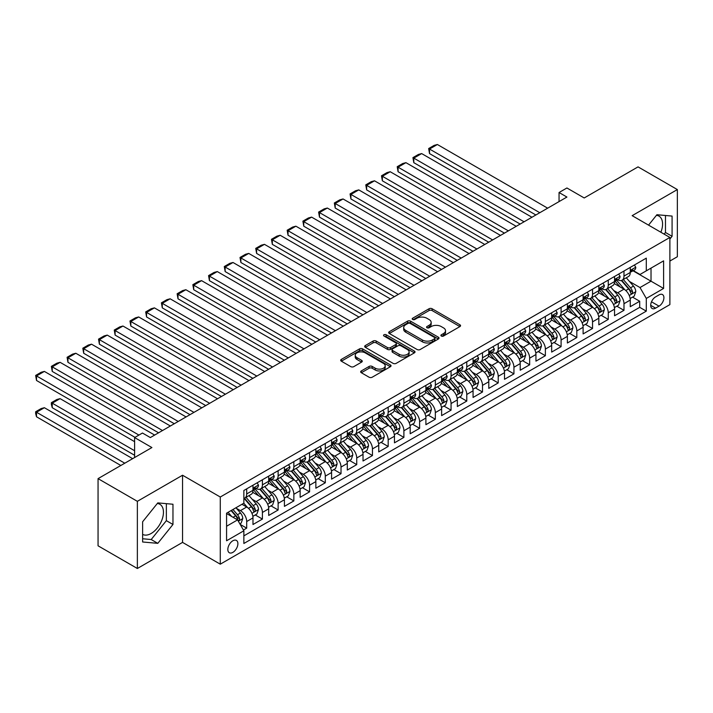 <?xml version="1.0" encoding="UTF-8"?>
<svg xmlns="http://www.w3.org/2000/svg" width="713" height="713" viewBox="0 0 713 713"><rect width="100%" height="100%" fill="white"/><g stroke="black" fill="none" stroke-linecap="round" stroke-linejoin="round"><path stroke-width="1.07" d="M441.356 336.037A1.524 0.882 0 0 0 443.513 336.037L459.912 326.572A2.184 1.257 0 0 0 460.553 325.681A2.184 1.257 0 0 0 459.912 324.789L432.131 308.756A2.184 1.257 0 0 0 429.048 308.756L412.658 318.221A1.524 0.882 0 0 0 412.203 318.845A1.524 0.882 0 0 0 412.658 319.469A1.524 0.882 0 0 0 414.814 319.469L416.936 318.239A6.987 4.028 0 0 1 426.811 318.239L429.128 319.576A6.987 4.028 0 0 1 431.169 322.428A6.987 4.028 0 0 1 429.128 325.28L427.007 326.501A1.524 0.882 0 0 0 426.561 327.124A1.524 0.882 0 0 0 427.007 327.748A1.524 0.882 0 0 0 429.164 327.748L431.285 326.527A6.987 4.028 0 0 1 441.16 326.527L443.477 327.864A6.987 4.028 0 0 1 445.518 330.716A6.987 4.028 0 0 1 443.477 333.568L441.356 334.789A1.524 0.882 0 0 0 440.91 335.413A1.524 0.882 0 0 0 441.356 336.037L441.356 334.789M142.627 534.376A17.344 10.009 120 0 0 151.192 533.458A17.344 10.009 120 0 0 162.519 518.182A17.344 10.009 120 0 0 159.864 504.287A17.344 10.009 120 0 0 157.306 503.494M232.857 552.379A7.112 4.109 120 0 0 237.509 546.113A7.112 4.109 120 0 0 236.413 540.409A7.112 4.109 120 0 0 232.857 540.766A7.112 4.109 120 0 0 228.213 547.031A7.112 4.109 120 0 0 229.301 552.735A7.112 4.109 120 0 0 232.857 552.379M656.423 215.335A17.344 10.009 -60 0 1 658.981 216.119A17.344 10.009 -60 0 1 660.871 232.242M361.313 370.938A2.184 1.257 0 0 0 360.671 371.829A2.184 1.257 0 0 0 361.313 372.721L369.102 377.222A2.184 1.257 0 0 0 372.186 377.222L390.394 366.705A2.184 1.257 0 0 0 391.036 365.814A2.184 1.257 0 0 0 390.394 364.922L362.623 348.889A2.184 1.257 0 0 0 359.539 348.889L341.331 359.397A2.184 1.257 0 0 0 340.689 360.288A2.184 1.257 0 0 0 341.331 361.179L350.743 366.616A2.184 1.257 0 0 0 353.826 366.616L361.616 362.115A2.184 1.257 0 0 0 362.257 361.224A2.184 1.257 0 0 0 361.616 360.332L356.955 357.641A5.838 3.369 0 0 1 355.243 355.261A5.838 3.369 0 0 1 358.844 352.142A5.838 3.369 0 0 1 365.208 352.873L383.487 363.434A5.838 3.369 0 0 1 385.198 365.814A5.838 3.369 0 0 1 381.598 368.924A5.838 3.369 0 0 1 375.234 368.193L372.186 366.437A2.184 1.257 0 0 0 369.102 366.437L361.313 370.938L361.313 372.721M669.881 261.047L677.35 256.733L677.35 189.569L638.046 166.878L584.205 197.964L566.915 187.982L559.054 192.519L566.915 197.055L150.327 437.568L142.466 433.032L134.605 437.568L134.605 457.541M137.359 501.328L137.359 568.493L182.555 542.397L182.555 475.232L137.359 501.328L98.055 478.637L151.905 447.55L134.605 437.568M182.555 475.232L220.281 497.014L669.881 237.447L669.881 304.611L220.281 564.179L220.281 497.014M677.35 189.569L632.155 215.665L669.881 237.447M417.087 349.513A2.184 1.257 0 0 0 420.18 349.513L438.388 338.996A2.184 1.257 0 0 0 439.021 338.105A2.184 1.257 0 0 0 438.388 337.213L410.608 321.18A2.184 1.257 0 0 0 407.524 321.18L389.316 331.697A2.184 1.257 0 0 0 388.674 332.588A2.184 1.257 0 0 0 389.316 333.479L417.087 349.513M384.601 336.367A1.524 0.882 0 0 1 386.152 336.581L386.152 334.771L414.387 351.072A2.184 1.257 0 0 1 415.028 351.964A2.184 1.257 0 0 1 414.387 352.855L396.178 363.363A2.184 1.257 0 0 1 393.095 363.363L365.323 347.329L365.323 345.547A2.184 1.257 0 0 0 364.682 346.438A2.184 1.257 0 0 0 365.323 347.329M365.323 345.547L373.113 341.046A2.184 1.257 0 0 1 376.197 341.046L387.462 347.552A2.184 1.257 0 0 0 390.546 347.552L395.715 344.566A2.184 1.257 0 0 0 396.357 343.675A2.184 1.257 0 0 0 395.715 342.784L383.995 336.01A1.524 0.882 0 0 1 383.541 335.395A1.524 0.882 0 0 1 384.485 334.575A1.524 0.882 0 0 1 386.152 334.771M137.359 568.493L98.055 545.801L98.055 478.637M243.436 530.035L246.698 528.146L240.174 524.385M236.458 508.351L240.406 510.633A8.895 5.134 60 0 1 246.698 521.524L252.981 517.896L252.981 524.518L262.411 519.073L255.263 514.946M252.179 499.278L256.127 501.56A8.895 5.134 60 0 1 262.411 512.451L268.703 508.815L268.703 515.446L278.132 510L270.985 505.865M267.901 490.205L271.849 492.478A8.895 5.134 60 0 1 278.132 503.369L284.425 499.742L284.425 506.364L293.854 500.918L286.706 496.792M283.622 481.123L287.571 483.405A8.895 5.134 60 0 1 293.854 494.296L300.146 490.669L300.146 497.291L309.576 491.845L302.419 487.719M299.344 472.051L303.283 474.332A8.895 5.134 60 0 1 309.576 485.223L315.859 481.587L315.859 488.218L325.297 482.772L318.141 478.637M315.057 462.978L319.005 465.25A8.895 5.134 60 0 1 325.297 476.141L331.581 472.514L331.581 479.136L341.019 473.69L333.862 469.564M330.779 453.896L334.727 456.177A8.895 5.134 60 0 1 341.019 467.068L347.302 463.441L347.302 470.063L356.732 464.618L349.584 460.491M346.5 444.823L350.448 447.104A8.895 5.134 60 0 1 356.732 457.996L363.024 454.359L363.024 460.99L372.453 455.545L365.306 451.409M362.222 435.75L366.17 438.023A8.895 5.134 60 0 1 372.453 448.914L378.746 445.286L378.746 451.908L388.175 446.463L381.027 442.336M377.943 426.668L381.892 428.95A8.895 5.134 60 0 1 388.175 439.841L394.467 436.213L394.467 442.835L403.897 437.39L396.74 433.263M393.665 417.595L397.604 419.877A8.895 5.134 60 0 1 403.897 430.768L410.189 427.132L410.189 433.762L419.618 428.317L412.462 424.182M409.378 408.522L413.326 410.795A8.895 5.134 60 0 1 419.618 421.686L425.902 418.059L425.902 424.681L435.34 419.235L428.183 415.109M425.1 399.44L429.048 401.722A8.895 5.134 60 0 1 435.34 412.613L441.623 408.986L441.623 415.608L451.062 410.162L443.905 406.036M440.821 390.368L444.769 392.649A8.895 5.134 60 0 1 451.062 403.54L457.345 399.904L457.345 406.535L466.774 401.089L459.627 396.954M456.543 381.295L460.491 383.567A8.895 5.134 60 0 1 466.774 394.458L473.067 390.831L473.067 397.453L482.496 392.007L475.348 387.881M472.264 372.213L476.213 374.494A8.895 5.134 60 0 1 482.496 385.385L488.788 381.758L488.788 388.38L498.218 382.934L491.061 378.808M487.986 363.14L491.925 365.421A8.895 5.134 60 0 1 498.218 376.312L504.51 372.676L504.51 379.307L513.939 373.862L506.783 369.726M503.699 354.058L507.647 356.34A8.895 5.134 60 0 1 513.939 367.231L520.223 363.603L520.223 370.225L529.661 364.78L522.504 360.653M519.42 344.985L523.369 347.267A8.895 5.134 60 0 1 529.661 358.158L535.944 354.53L535.944 361.152L545.383 355.707L538.226 351.58M535.142 335.912L539.09 338.185A8.895 5.134 60 0 1 545.383 349.085L551.666 345.449L551.666 352.079L561.095 346.634L553.948 342.498M550.864 326.83L554.812 329.112A8.895 5.134 60 0 1 561.095 340.003L567.388 336.376L567.388 342.998L576.817 337.552L569.669 333.426M566.585 317.757L570.534 320.039A8.895 5.134 60 0 1 576.817 330.93L583.109 327.294L583.109 333.925L592.539 328.479L585.391 324.353M582.307 308.684L586.255 310.957A8.895 5.134 60 0 1 592.539 321.848L598.831 318.221L598.831 324.852L608.26 319.406L601.104 315.271M598.029 299.603L601.968 301.884A8.895 5.134 60 0 1 608.26 312.775L614.544 309.148L614.544 315.77L623.982 310.324L623.982 303.702A8.895 5.134 -120 0 0 617.69 292.811L613.741 290.53M616.825 306.198L623.982 310.324M252.981 517.896A8.895 5.134 -120 0 0 246.698 507.005L241.974 504.278M268.703 508.815A8.895 5.134 -120 0 0 262.411 497.924L252.696 492.318M284.425 499.742A8.895 5.134 -120 0 0 278.132 488.851L268.409 483.236M300.146 490.669A8.895 5.134 -120 0 0 293.854 479.778L284.13 474.163M315.859 481.587A8.895 5.134 -120 0 0 309.576 470.696L299.852 465.09M331.581 472.514A8.895 5.134 -120 0 0 325.297 461.623L315.574 456.008M347.302 463.441A8.895 5.134 -120 0 0 341.019 452.55L331.295 446.935M363.024 454.359A8.895 5.134 -120 0 0 356.732 443.468L347.017 437.862M378.746 445.286A8.895 5.134 -120 0 0 372.453 434.395L362.73 428.78M394.467 436.213A8.895 5.134 -120 0 0 388.175 425.322L378.451 419.707M410.189 427.132A8.895 5.134 -120 0 0 403.897 416.24L394.173 410.626M425.902 418.059A8.895 5.134 -120 0 0 419.618 407.168L409.895 401.553M441.623 408.986A8.895 5.134 -120 0 0 435.34 398.095L425.616 392.48M457.345 399.904A8.895 5.134 -120 0 0 451.062 389.013L441.338 383.398M473.067 390.831A8.895 5.134 -120 0 0 466.774 379.94L457.06 374.325M488.788 381.758A8.895 5.134 -120 0 0 482.496 370.867L472.772 365.252M504.51 372.676A8.895 5.134 -120 0 0 498.218 361.785L488.494 356.17M520.223 363.603A8.895 5.134 -120 0 0 513.939 352.712L504.216 347.097M535.944 354.53A8.895 5.134 -120 0 0 529.661 343.63L519.937 338.024M551.666 345.449A8.895 5.134 -120 0 0 545.383 334.557L535.659 328.943M567.388 336.376A8.895 5.134 -120 0 0 561.095 325.484L551.381 319.87M583.109 327.294A8.895 5.134 -120 0 0 576.817 316.403L567.093 310.797M598.831 318.221A8.895 5.134 -120 0 0 592.539 307.33L582.815 301.715M614.544 309.148A8.895 5.134 -120 0 0 608.26 298.257L598.537 292.642M659.035 294.897L655.577 296.893A6.889 3.975 120 0 0 651.076 302.963A6.889 3.975 120 0 0 652.128 308.488A6.889 3.975 120 0 0 655.577 308.15L659.035 306.153A6.889 3.975 120 0 0 663.536 300.075A6.889 3.975 120 0 0 662.484 294.558A6.889 3.975 120 0 0 659.035 294.897M226.574 526.247L237.581 519.893L243.864 530.784L243.864 543.484L646.299 311.144L646.299 298.435L640.016 287.544L629.463 281.457M243.864 530.784L226.574 540.766L226.574 513.173L243.864 503.191L243.864 490.482L646.299 258.142L646.299 270.842L663.598 260.86L663.598 288.453L646.299 298.435M256.047 488.441L256.127 488.485A8.895 5.134 60 0 0 260.575 488.931L266.858 485.295A8.895 5.134 -120 0 0 268.703 481.23L268.703 476.141M271.76 479.368L271.849 479.412A8.895 5.134 60 0 0 276.296 479.849L282.58 476.222A8.895 5.134 -120 0 0 284.425 472.149L284.425 467.068M287.482 470.286L287.571 470.339A8.895 5.134 60 0 0 292.009 470.776L298.301 467.149A8.895 5.134 -120 0 0 300.146 463.076L300.146 457.996M303.203 461.213L303.283 461.258A8.895 5.134 60 0 0 307.731 461.703L314.023 458.067A8.895 5.134 -120 0 0 315.859 454.003L315.859 448.914M318.925 452.14L319.005 452.185A8.895 5.134 60 0 0 323.452 452.621L329.745 448.994A8.895 5.134 -120 0 0 331.581 444.921L331.581 439.841M334.647 443.058L334.727 443.112A8.895 5.134 60 0 0 339.174 443.548L345.466 439.921A8.895 5.134 -120 0 0 347.302 435.848L347.302 430.768M350.368 433.985L350.448 434.03A8.895 5.134 60 0 0 354.896 434.475L361.179 430.839A8.895 5.134 -120 0 0 363.024 426.766L363.024 421.686M366.09 424.912L366.17 424.957A8.895 5.134 60 0 0 370.617 425.394L376.901 421.766A8.895 5.134 -120 0 0 378.746 417.693L378.746 412.613M381.803 415.831L381.892 415.875A8.895 5.134 60 0 0 386.33 416.321L392.622 412.693A8.895 5.134 -120 0 0 394.467 408.62L394.467 403.54M397.524 406.758L397.604 406.802A8.895 5.134 60 0 0 402.052 407.248L408.344 403.611A8.895 5.134 -120 0 0 410.189 399.538L410.189 394.458M413.246 397.676L413.326 397.729A8.895 5.134 60 0 0 417.773 398.166L424.066 394.539A8.895 5.134 -120 0 0 425.902 390.466L425.902 385.385M428.968 388.603L429.048 388.647A8.895 5.134 60 0 0 433.495 389.093L439.787 385.466A8.895 5.134 -120 0 0 441.623 381.393L441.623 376.304M444.689 379.53L444.769 379.574A8.895 5.134 60 0 0 449.217 380.02L455.5 376.384A8.895 5.134 -120 0 0 457.345 372.311L457.345 367.231M460.411 370.448L460.491 370.502A8.895 5.134 60 0 0 464.938 370.938L471.222 367.311A8.895 5.134 -120 0 0 473.067 363.238L473.067 358.158M476.124 361.375L476.213 361.42A8.895 5.134 60 0 0 480.66 361.865L486.943 358.238A8.895 5.134 -120 0 0 488.788 354.165L488.788 349.076M491.845 352.302L491.925 352.347A8.895 5.134 60 0 0 496.373 352.792L502.665 349.156A8.895 5.134 -120 0 0 504.51 345.083L504.51 340.003M507.567 343.22L507.647 343.274A8.895 5.134 60 0 0 512.094 343.711L518.387 340.083A8.895 5.134 -120 0 0 520.223 336.01L520.223 330.93M523.289 334.147L523.369 334.192A8.895 5.134 60 0 0 527.816 334.638L534.108 331.001A8.895 5.134 -120 0 0 535.944 326.937L535.944 321.848M539.01 325.075L539.09 325.119A8.895 5.134 60 0 0 543.538 325.556L549.821 321.928A8.895 5.134 -120 0 0 551.666 317.855L551.666 312.775M554.732 315.993L554.812 316.046A8.895 5.134 60 0 0 559.259 316.483L565.543 312.855A8.895 5.134 -120 0 0 567.388 308.782L567.388 303.702M570.445 306.92L570.534 306.964A8.895 5.134 60 0 0 574.981 307.41L581.264 303.774A8.895 5.134 -120 0 0 583.109 299.71L583.109 294.621M586.166 297.847L586.255 297.891A8.895 5.134 60 0 0 590.694 298.328L596.986 294.701A8.895 5.134 -120 0 0 598.831 290.628L598.831 285.548M601.888 288.765L601.968 288.818A8.895 5.134 60 0 0 606.415 289.255L612.708 285.628A8.895 5.134 -120 0 0 614.544 281.555L614.544 276.475M243.864 535.864L639.704 307.33L639.704 301.251L630.265 306.697L630.265 300.066A8.895 5.134 -120 0 0 623.982 289.175L614.258 283.569M617.61 279.692L617.69 279.737A8.895 5.134 -120 0 0 622.137 280.182A8.895 5.134 -120 0 0 623.982 276.109L623.982 271.029M622.137 280.182L628.429 276.546A8.895 5.134 -120 0 0 630.265 272.482L630.265 267.393M246.698 488.851L246.698 493.931A8.895 5.134 60 0 1 244.853 498.004A8.895 5.134 60 0 1 243.864 498.36M244.853 498.004L251.136 494.376A8.895 5.134 -120 0 0 252.981 490.303L252.981 485.223M262.411 479.778L262.411 484.858A8.895 5.134 60 0 1 260.575 488.931M278.132 470.696L278.132 475.785A8.895 5.134 60 0 1 276.296 479.849M293.854 461.623L293.854 466.703A8.895 5.134 60 0 1 292.009 470.776M309.576 452.55L309.576 457.63A8.895 5.134 60 0 1 307.731 461.703M325.297 443.468L325.297 448.557A8.895 5.134 60 0 1 323.452 452.621M341.019 434.395L341.019 439.475A8.895 5.134 60 0 1 339.174 443.548M356.732 425.322L356.732 430.402A8.895 5.134 60 0 1 354.896 434.475M372.453 416.24L372.453 421.321A8.895 5.134 60 0 1 370.617 425.394M388.175 407.168L388.175 412.248A8.895 5.134 60 0 1 386.33 416.321M403.897 398.095L403.897 403.175A8.895 5.134 60 0 1 402.052 407.248M419.618 389.013L419.618 394.093A8.895 5.134 60 0 1 417.773 398.166M435.34 379.94L435.34 385.02A8.895 5.134 60 0 1 433.495 389.093M451.062 370.858L451.062 375.947A8.895 5.134 60 0 1 449.217 380.02M466.774 361.785L466.774 366.865A8.895 5.134 60 0 1 464.938 370.938M482.496 352.712L482.496 357.792A8.895 5.134 60 0 1 480.66 361.865M498.218 343.63L498.218 348.719A8.895 5.134 60 0 1 496.373 352.792M513.939 334.557L513.939 339.638A8.895 5.134 60 0 1 512.094 343.711M529.661 325.484L529.661 330.565A8.895 5.134 60 0 1 527.816 334.638M545.383 316.403L545.383 321.492A8.895 5.134 60 0 1 543.538 325.556M561.095 307.33L561.095 312.41A8.895 5.134 60 0 1 559.259 316.483M576.817 298.257L576.817 303.337A8.895 5.134 60 0 1 574.981 307.41M592.539 289.175L592.539 294.264A8.895 5.134 60 0 1 590.694 298.328M608.26 280.102L608.26 285.182A8.895 5.134 60 0 1 606.415 289.255M608.26 312.775L608.26 319.406M592.539 321.848L592.539 328.479M576.817 330.93L576.817 337.552M561.095 340.003L561.095 346.634M545.383 349.085L545.383 355.707M529.661 358.158L529.661 364.78M513.939 367.231L513.939 373.862M498.218 376.312L498.218 382.934M482.496 385.385L482.496 392.007M466.774 394.458L466.774 401.089M451.062 403.54L451.062 410.162M435.34 412.613L435.34 419.235M419.618 421.686L419.618 428.317M403.897 430.768L403.897 437.39M388.175 439.841L388.175 446.463M372.453 448.914L372.453 455.545M356.732 457.996L356.732 464.618M341.019 467.068L341.019 473.69M325.297 476.141L325.297 482.772M309.576 485.223L309.576 491.845M293.854 494.296L293.854 500.918M278.132 503.369L278.132 510M262.411 512.451L262.411 519.073M246.698 521.524L246.698 528.146M237.581 519.893L226.574 513.538M640.016 287.544L651.022 281.189L651.022 268.124L663.598 260.86M633.019 270.797L663.598 288.453M633.331 270.619L640.016 274.478L646.299 270.842M182.555 542.397L220.281 564.179M559.054 192.519L559.054 201.592M632.547 297.125L639.704 301.251M639.704 307.33L646.299 311.144M669.881 239.042L672.083 236.306L672.083 216.075L656.914 214.72L648.554 225.13M142.627 541.987L157.796 543.342L172.965 524.465L172.965 504.243L157.796 502.888L142.627 521.756L142.627 541.987M664.159 234.14L665.479 232.491L665.479 215.486M665.479 232.491L672.083 236.306M142.627 538.761L151.192 539.527L166.361 520.659L166.361 503.654M166.361 520.659L172.965 524.465M151.192 539.527L157.796 543.342M441.962 336.251L443.477 335.377A6.987 4.028 0 0 0 445.518 332.525L445.518 330.716M431.169 322.428L431.169 324.246A6.987 4.028 0 0 1 429.128 327.098L427.613 327.971M459.885 326.59L432.131 310.565A2.184 1.257 0 0 0 429.048 310.565L413.264 319.682M438.352 339.014L410.608 322.998A2.184 1.257 0 0 0 407.524 322.998L389.343 333.488M434.529 338.728A1.524 0.882 0 0 0 434.975 338.105A1.524 0.882 0 0 0 434.529 337.481L410.144 323.408A1.524 0.882 0 0 0 407.988 323.408L405.75 324.7A6.987 4.028 0 0 0 403.701 327.552A6.987 4.028 0 0 0 405.75 330.404L422.417 340.021A6.987 4.028 0 0 0 432.292 340.021L434.529 338.728L434.529 340.547A1.524 0.882 0 0 0 434.975 339.923L434.975 338.105M403.701 327.552L403.701 329.37A6.987 4.028 0 0 0 405.75 332.213L405.75 330.404M434.529 340.547L432.292 341.839A6.987 4.028 0 0 1 422.417 341.839L405.75 332.213M365.35 347.347L373.113 342.864L373.113 341.046M396.357 343.675L396.357 345.493A2.184 1.257 0 0 1 395.715 346.384L390.546 349.37A2.184 1.257 0 0 1 387.462 349.37L376.197 342.864A2.184 1.257 0 0 0 373.113 342.864M386.152 336.581L414.36 352.873M399.155 354.299A5.838 3.369 0 0 0 405.51 355.029A5.838 3.369 0 0 0 409.119 351.919A5.838 3.369 0 0 0 407.408 349.53L400.964 345.814A2.184 1.257 0 0 0 397.881 345.814L392.711 348.8A2.184 1.257 0 0 0 392.07 349.691A2.184 1.257 0 0 0 392.711 350.582L399.155 354.299L399.155 356.117A5.838 3.369 0 0 0 405.51 356.848A5.838 3.369 0 0 0 409.119 353.728L409.119 351.919M392.07 349.691L392.07 351.5A2.184 1.257 0 0 0 392.711 352.391L392.711 350.582M399.155 356.117L392.711 352.391M385.198 365.814L385.198 367.632A5.838 3.369 0 0 1 381.598 370.742A5.838 3.369 0 0 1 375.234 370.011L372.186 368.256A2.184 1.257 0 0 0 369.102 368.256L361.339 372.739M355.243 355.261L355.243 357.07A5.838 3.369 0 0 0 356.955 359.459L356.955 357.641M361.589 362.133L356.955 359.459M390.368 366.723L362.623 350.707A2.184 1.257 0 0 0 359.539 350.707L341.358 361.197L341.331 359.397M630.132 298.515L634.196 296.171L635.773 291.626A5.891 3.405 -120 0 0 633.474 286.1L626.29 277.785M624.855 289.754L616.647 280.254M429.52 189.89L504.43 233.133L398.077 171.735L397.212 166.699L402.72 163.518L405.938 162.662L398.077 167.198L398.077 171.735M620.185 286.983L615.417 281.466A14.117 8.155 -120 0 0 614.98 280.975M621.335 280.503L628.599 288.908A5.891 3.405 60 0 1 630.702 292.972C631.584 294.157 632.217 293.792 632.591 291.884A5.891 3.405 -120 0 0 630.488 287.82L623.305 279.505M621.763 280.361L629.57 289.398A3.004 1.729 60 0 1 630.328 290.574L632.591 291.884M630.702 292.972L631.13 293.667M539.794 212.715L429.52 149.044L429.52 153.58L535.864 214.978M634.436 264.986L635.773 267.304A5.891 3.405 60 0 1 634.552 269.915L631.566 271.635A5.891 3.405 -120 0 0 632.591 270.28L632.467 269.755M547.655 208.178L437.381 144.507L429.52 149.044L428.656 148.545L434.155 145.372L437.381 144.507M630.461 271.911L630.488 271.911A5.891 3.405 -120 0 0 631.566 271.635M631.825 269.844L632.591 270.28C632.217 269.389 631.593 269.755 630.702 271.368A5.891 3.405 60 0 1 630.265 272.206M429.52 153.58L428.656 148.545M614.419 307.588L618.474 305.244L620.052 300.708A5.891 3.405 -120 0 0 617.752 295.173L610.569 286.858M609.134 298.827L600.925 289.326M413.798 198.963L488.708 242.206L382.364 180.808L381.5 175.772L386.999 172.599L390.216 171.735L382.364 176.271L382.364 180.808M604.464 296.064L599.695 290.548A14.117 8.155 -120 0 0 599.259 290.057M605.613 289.576L612.886 297.989A5.891 3.405 60 0 1 614.98 302.045C615.872 303.23 616.495 302.865 616.87 300.957A5.891 3.405 -120 0 0 614.766 296.902L607.583 288.578M606.041 289.442L613.848 298.48A3.004 1.729 60 0 1 614.606 299.647L616.87 300.957M614.98 302.045L615.408 302.74M598.697 316.661L602.761 314.317L604.33 309.781A5.891 3.405 -120 0 0 602.03 304.246L594.856 295.931M593.412 307.909L585.204 298.399M398.077 208.036L472.986 251.288L366.642 189.89L365.778 184.854L371.277 181.672L374.503 180.808L366.642 185.353L366.642 189.89M588.742 305.137L583.974 299.62A14.117 8.155 -120 0 0 583.537 299.13M589.901 298.649L597.164 307.062A5.891 3.405 60 0 1 599.259 311.118C600.15 312.303 600.774 311.946 601.148 310.03A5.891 3.405 -120 0 0 599.045 305.975L591.861 297.66M590.319 298.515L598.127 307.553A3.004 1.729 60 0 1 598.884 308.729L601.148 310.03M599.259 311.118L599.686 311.822M582.976 325.743L587.04 323.399L588.608 318.854A5.891 3.405 -120 0 0 586.318 313.328L579.134 305.012M577.69 316.982L569.482 307.481M382.364 217.117L457.265 260.361L350.921 198.963L350.056 193.927L355.555 190.745L358.782 189.89L350.921 194.426L350.921 198.963M573.02 314.21L568.261 308.702A14.117 8.155 -120 0 0 567.815 308.203M574.179 307.731L581.443 316.135A5.891 3.405 60 0 1 583.546 320.199C584.428 321.385 585.052 321.019 585.426 319.112A5.891 3.405 -120 0 0 583.323 315.048L576.149 306.733M574.607 307.588L582.414 316.625A3.004 1.729 60 0 1 583.163 317.802L585.426 319.112M583.546 320.199L583.974 320.895M567.254 334.816L571.318 332.472L572.887 327.935A5.891 3.405 -120 0 0 570.596 322.401L563.413 314.085M561.969 326.055L553.76 316.554M366.642 226.19L441.543 269.443L335.199 208.036L334.335 203L339.834 199.827L343.06 198.963L335.199 203.499L335.199 208.036M557.299 323.292L552.539 317.775A14.117 8.155 -120 0 0 552.103 317.285M558.457 316.804L565.721 325.217A5.891 3.405 60 0 1 567.824 329.272C568.707 330.458 569.339 330.092 569.705 328.185A5.891 3.405 -120 0 0 567.61 324.13L560.427 315.806M558.885 316.67L566.692 325.707A3.004 1.729 60 0 1 567.45 326.875L569.705 328.185M567.824 329.272L568.252 329.967M524.082 221.788L413.798 158.117L413.798 162.662L520.151 224.06M618.715 274.068L620.052 276.377A5.891 3.405 60 0 1 618.831 278.988L615.845 280.708A5.891 3.405 -120 0 0 616.87 279.353L616.745 278.836M531.934 217.251L421.659 153.58L413.798 158.117L412.934 157.618L418.442 154.445L421.659 153.58M614.749 280.984L614.766 280.984A5.891 3.405 -120 0 0 615.845 280.708M616.112 278.917L616.87 279.353C616.495 278.471 615.872 278.828 614.98 280.441A5.891 3.405 60 0 1 614.544 281.279M413.798 162.662L412.934 157.618M508.36 230.869L397.212 166.699M602.993 283.141L604.33 285.458A5.891 3.405 60 0 1 603.109 288.061L600.123 289.79A5.891 3.405 -120 0 0 601.148 288.435L601.023 287.909M516.221 226.324L405.938 162.662M599.027 290.066L599.045 290.066A5.891 3.405 -120 0 0 600.123 289.79M600.391 287.99L601.148 288.435C600.774 287.544 600.15 287.909 599.259 289.523A5.891 3.405 60 0 1 598.831 290.36M492.638 239.942L381.5 175.772M587.271 292.223L588.608 294.531A5.891 3.405 60 0 1 587.387 297.143L584.402 298.863A5.891 3.405 -120 0 0 585.426 297.508L585.302 296.982M500.499 235.406L390.216 171.735M583.305 299.139L583.323 299.139A5.891 3.405 -120 0 0 584.402 298.863M584.669 297.071L585.426 297.508C585.061 296.617 584.428 296.982 583.546 298.595A5.891 3.405 60 0 1 583.109 299.433M476.917 249.015L365.778 184.854M571.55 301.296L572.887 303.613A5.891 3.405 60 0 1 571.666 306.216L568.68 307.936A5.891 3.405 -120 0 0 569.705 306.581L569.58 306.064M484.778 244.479L374.503 180.808M567.584 308.212L567.61 308.212A5.891 3.405 -120 0 0 568.68 307.936M568.947 306.144L569.705 306.581C569.339 305.699 568.707 306.055 567.824 307.668A5.891 3.405 60 0 1 567.388 308.506M551.532 343.889L555.596 341.545L557.165 337.008A5.891 3.405 -120 0 0 554.874 331.474L547.691 323.158M546.256 335.137L538.048 325.627M350.921 235.263L425.821 278.516L319.477 217.117L318.613 212.082L324.112 208.9L327.338 208.036L319.477 212.581L319.477 217.117M541.577 332.365L536.818 326.848A14.117 8.155 -120 0 0 536.381 326.358M542.736 325.877L549.999 334.29A5.891 3.405 60 0 1 552.103 338.345C552.985 339.531 553.618 339.174 553.983 337.258A5.891 3.405 -120 0 0 551.889 333.203L544.705 324.887M543.163 325.743L550.971 334.78A3.004 1.729 60 0 1 551.728 335.957L553.983 337.258M552.103 338.345L552.53 339.049M461.195 258.097L350.056 193.927M555.828 310.369L557.165 312.686A5.891 3.405 60 0 1 555.953 315.289L552.958 317.018A5.891 3.405 -120 0 0 553.983 315.663L553.867 315.137M469.056 253.552L358.782 189.89M551.862 317.294L551.889 317.294A5.891 3.405 -120 0 0 552.958 317.018M553.226 315.217L553.983 315.663C553.618 314.772 552.985 315.137 552.103 316.75A5.891 3.405 60 0 1 551.666 317.588M535.811 352.971L539.875 350.627L541.452 346.081A5.891 3.405 -120 0 0 539.153 340.556L531.969 332.24M530.534 344.21L522.326 334.709M335.199 244.345L410.109 287.589L303.756 226.19L302.891 221.155L308.399 217.973L311.617 217.117L303.756 221.654L303.756 226.19M525.864 341.438L521.096 335.93A14.117 8.155 -120 0 0 520.659 335.431M527.014 334.958L534.278 343.363A5.891 3.405 60 0 1 536.381 347.427C537.263 348.612 537.896 348.247 538.27 346.34A5.891 3.405 -120 0 0 536.167 342.276L528.984 333.96M527.442 334.816L535.249 343.853A3.004 1.729 60 0 1 536.007 345.03L538.27 346.34M536.381 347.427L536.809 348.122M445.473 267.17L334.335 203M540.115 319.451L541.452 321.759A5.891 3.405 60 0 1 540.231 324.37L537.245 326.091A5.891 3.405 -120 0 0 538.27 324.736L538.146 324.21M453.334 262.634L343.06 198.963M536.14 326.367L536.167 326.367A5.891 3.405 -120 0 0 537.245 326.091M537.504 324.299L538.27 324.736C537.896 323.845 537.272 324.21 536.381 325.823A5.891 3.405 60 0 1 535.944 326.661M520.098 362.044L524.153 359.7L525.731 355.163A5.891 3.405 -120 0 0 523.431 349.628L516.248 341.313M514.813 353.283L506.604 343.782M319.477 253.418L394.387 296.67L288.034 235.263L287.17 230.228L292.678 227.055L295.895 226.19L288.034 230.727L288.034 235.263M510.143 350.52L505.374 345.003A14.117 8.155 -120 0 0 504.938 344.513M511.292 344.031L518.556 352.445A5.891 3.405 60 0 1 520.659 356.5C521.542 357.685 522.174 357.32 522.549 355.413A5.891 3.405 -120 0 0 520.445 351.357L513.262 343.042M511.72 343.898L519.527 352.935A3.004 1.729 60 0 1 520.285 354.103L522.549 355.413M520.659 356.5L521.087 357.204M429.752 276.243L318.613 212.082M524.394 328.524L525.731 330.841A5.891 3.405 60 0 1 524.51 333.443L521.524 335.172A5.891 3.405 -120 0 0 522.549 333.809L522.424 333.292M437.613 271.706L327.338 208.036M520.419 335.44L520.445 335.44A5.891 3.405 -120 0 0 521.524 335.172M521.782 333.372L522.549 333.809C522.174 332.926 521.551 333.283 520.659 334.896A5.891 3.405 60 0 1 520.223 335.743M504.376 371.116L508.44 368.773L510.009 364.236A5.891 3.405 -120 0 0 507.709 358.701L500.535 350.386M499.091 362.364L490.883 352.855M303.756 262.5L378.665 305.743L272.321 244.345L271.457 239.31L276.956 236.128L280.182 235.263L272.321 239.809L272.321 244.345M494.421 359.593L489.653 354.076A14.117 8.155 -120 0 0 489.216 353.586M495.571 353.104L502.843 361.518A5.891 3.405 60 0 1 504.938 365.573C505.829 366.758 506.453 366.402 506.827 364.486A5.891 3.405 -120 0 0 504.724 360.43L497.54 352.115M495.998 352.971L503.806 362.008A3.004 1.729 60 0 1 504.563 363.184L506.827 364.486M504.938 365.573L505.365 366.277M414.039 285.325L302.891 221.155M508.672 337.597L510.009 339.914A5.891 3.405 60 0 1 508.788 342.516L505.802 344.245A5.891 3.405 -120 0 0 506.827 342.891L506.702 342.365M421.9 280.779L311.617 217.117M504.706 344.522L504.724 344.522A5.891 3.405 -120 0 0 505.802 344.245M506.07 342.445L506.827 342.891C506.453 341.999 505.829 342.365 504.938 343.978A5.891 3.405 60 0 1 504.51 344.816M488.655 380.198L492.719 377.854L494.287 373.309A5.891 3.405 -120 0 0 491.997 367.783L484.813 359.468M483.369 371.437L475.161 361.937M288.034 271.573L362.944 314.816L256.6 253.418L255.735 248.382L261.234 245.21L264.461 244.345L256.6 248.882L256.6 253.418M478.699 368.674L473.931 363.158A14.117 8.155 -120 0 0 473.494 362.659M479.858 362.186L487.122 370.591A5.891 3.405 60 0 1 489.216 374.655C490.107 375.84 490.731 375.475 491.105 373.567A5.891 3.405 -120 0 0 489.002 369.503L481.828 361.188M480.286 362.044L488.084 371.081A3.004 1.729 60 0 1 488.842 372.257L491.105 373.567M489.216 374.655L489.653 375.35M398.317 294.398L287.17 230.228M492.95 346.678L494.287 348.987A5.891 3.405 60 0 1 493.066 351.598L490.081 353.318A5.891 3.405 -120 0 0 491.105 351.964L490.981 351.438M406.178 289.861L295.895 226.19M488.984 353.595L489.002 353.595A5.891 3.405 -120 0 0 490.081 353.318M490.348 351.527L491.105 351.964C490.74 351.072 490.107 351.438 489.216 353.051A5.891 3.405 60 0 1 488.788 353.889M472.933 389.271L476.997 386.927L478.566 382.391A5.891 3.405 -120 0 0 476.275 376.856L469.092 368.541M467.648 380.51L459.439 371.01M272.321 280.646L347.222 323.898L240.878 262.491L240.014 257.455L245.513 254.283L248.739 253.418L240.878 257.954L240.878 262.491M462.978 377.747L458.218 372.231A14.117 8.155 -120 0 0 457.782 371.74M464.136 371.259L471.4 379.673A5.891 3.405 60 0 1 473.503 383.728C474.386 384.913 475.018 384.548 475.384 382.64A5.891 3.405 -120 0 0 473.289 378.585L466.106 370.27M464.564 371.125L472.371 380.163A3.004 1.729 60 0 1 473.12 381.33L475.384 382.64M473.503 383.728L473.931 384.432M382.596 303.471L271.457 239.31M477.229 355.751L478.566 358.069A5.891 3.405 60 0 1 477.345 360.671L474.359 362.4A5.891 3.405 -120 0 0 475.384 361.036L475.259 360.52M390.457 298.934L280.182 235.263M473.263 362.676L473.289 362.676A5.891 3.405 -120 0 0 474.359 362.4M474.626 360.6L475.384 361.036C475.018 360.154 474.386 360.511 473.503 362.124A5.891 3.405 60 0 1 473.067 362.97M457.211 398.353L461.275 396L462.844 391.464A5.891 3.405 -120 0 0 460.553 385.929L453.37 377.614M451.935 389.592L443.718 380.082M256.6 289.728L331.5 332.971L225.156 271.573L224.292 266.537L229.791 263.355L233.017 262.491L225.156 267.036L225.156 271.573M447.256 386.82L442.497 381.303A14.117 8.155 -120 0 0 442.06 380.813M448.415 380.332L455.678 388.745A5.891 3.405 60 0 1 457.782 392.81C458.664 393.986 459.297 393.629 459.662 391.713A5.891 3.405 -120 0 0 457.568 387.658L450.384 379.343M448.842 380.198L456.65 389.236A3.004 1.729 60 0 1 457.407 390.412L459.662 391.713M457.782 392.81L458.209 393.505M366.874 312.552L255.735 248.382M461.507 364.824L462.844 367.142A5.891 3.405 60 0 1 461.623 369.744L458.637 371.473A5.891 3.405 -120 0 0 459.662 370.118L459.546 369.592M374.735 308.007L264.461 244.345M457.541 371.749L457.568 371.749A5.891 3.405 -120 0 0 458.637 371.473M458.905 369.673L459.662 370.118C459.297 369.227 458.664 369.592 457.782 371.206A5.891 3.405 60 0 1 457.345 372.043M441.49 407.426L445.554 405.082L447.122 400.537A5.891 3.405 -120 0 0 444.832 395.011L437.648 386.696M436.213 398.665L428.005 389.164M240.878 298.8L315.788 342.044L209.435 280.646L208.57 275.61L214.078 272.437L217.296 271.573L209.435 276.109L209.435 280.646M431.543 395.902L426.775 390.385A14.117 8.155 -120 0 0 426.338 389.886M432.693 389.414L439.957 397.827A5.891 3.405 60 0 1 442.06 401.882C442.942 403.068 443.575 402.702 443.949 400.795A5.891 3.405 -120 0 0 441.846 396.731L434.663 388.416M433.121 389.271L440.928 398.309A3.004 1.729 60 0 1 441.686 399.485L443.949 400.795M442.06 401.882L442.488 402.578M351.152 321.625L240.014 257.455M445.794 373.906L447.122 376.214A5.891 3.405 60 0 1 445.91 378.826L442.925 380.546A5.891 3.405 -120 0 0 443.949 379.191L443.825 378.665M359.013 317.089L248.739 253.418M441.819 380.822L441.846 380.822A5.891 3.405 -120 0 0 442.925 380.546M443.183 378.755L443.949 379.191C443.575 378.3 442.942 378.665 442.06 380.279A5.891 3.405 60 0 1 441.623 381.116M425.777 416.499L429.832 414.155L431.41 409.619A5.891 3.405 -120 0 0 429.11 404.084L421.927 395.768M420.492 407.738L412.283 398.237M225.156 307.873L300.066 351.126L193.713 289.719L192.849 284.683L198.357 281.51L201.574 280.646L193.713 285.182L193.713 289.719M415.822 404.975L411.053 399.458A14.117 8.155 -120 0 0 410.617 398.968M416.971 398.487L424.235 406.9A5.891 3.405 60 0 1 426.338 410.955C427.221 412.141 427.853 411.775 428.228 409.868A5.891 3.405 -120 0 0 426.124 405.813L418.941 397.498M417.399 398.353L425.206 407.39A3.004 1.729 60 0 1 425.964 408.558L428.228 409.868M426.338 410.955L426.766 411.659M410.055 425.581L414.11 423.228L415.688 418.691A5.891 3.405 -120 0 0 413.388 413.166L406.205 404.841M404.77 416.82L396.562 407.31M209.435 316.955L284.344 360.199L178 298.8L177.136 293.765L182.635 290.583L185.861 289.719L178 294.264L178 298.8M400.1 414.048L395.332 408.531A14.117 8.155 -120 0 0 394.895 408.041M401.25 407.56L408.522 415.973A5.891 3.405 60 0 1 410.617 420.037C411.508 421.214 412.132 420.857 412.506 418.941A5.891 3.405 -120 0 0 410.403 414.886L403.219 406.57M401.677 407.426L409.485 416.463A3.004 1.729 60 0 1 410.242 417.64L412.506 418.941M410.617 420.037L411.044 420.732M394.334 434.654L398.398 432.31L399.966 427.773A5.891 3.405 -120 0 0 397.676 422.239L390.492 413.923M389.048 425.893L380.84 416.392M193.713 326.028L268.623 369.272L162.279 307.873L161.414 302.838L166.913 299.665L170.14 298.8L162.279 303.337L162.279 307.873M384.378 423.13L379.61 417.613A14.117 8.155 -120 0 0 379.173 417.114M385.537 416.642L392.801 425.055A5.891 3.405 60 0 1 394.895 429.11C395.786 430.296 396.41 429.93 396.784 428.023A5.891 3.405 -120 0 0 394.681 423.959L387.507 415.643M385.965 416.499L393.763 425.536A3.004 1.729 60 0 1 394.521 426.713L396.784 428.023M394.895 429.11L395.332 429.805M378.612 443.727L382.676 441.383L384.245 436.846A5.891 3.405 -120 0 0 381.954 431.312L374.771 422.996M373.327 434.966L365.118 425.465M178 335.101L252.901 378.353L146.557 316.955L145.693 311.911L151.192 308.738L154.418 307.873L146.557 312.41L146.557 316.955M368.657 432.203L363.897 426.686A14.117 8.155 -120 0 0 363.452 426.196M369.815 425.714L377.079 434.128A5.891 3.405 60 0 1 379.182 438.183C380.065 439.368 380.689 439.003 381.063 437.096A5.891 3.405 -120 0 0 378.968 433.041L371.785 424.725M370.243 425.581L378.05 434.618A3.004 1.729 60 0 1 378.799 435.795L381.063 437.096M379.182 438.183L379.61 438.887M362.89 452.808L366.954 450.456L368.523 445.919A5.891 3.405 -120 0 0 366.232 440.393L359.049 432.069M357.605 444.047L349.397 434.538M162.279 344.183L237.179 387.426L130.835 326.028L129.971 320.993L135.47 317.811L138.696 316.955L130.835 321.492L130.835 326.028M352.935 441.276L348.176 435.759A14.117 8.155 -120 0 0 347.739 435.269M354.094 434.787L361.357 443.201A5.891 3.405 60 0 1 363.461 447.265C364.343 448.45 364.976 448.085 365.341 446.169A5.891 3.405 -120 0 0 363.247 442.113L356.063 433.798M354.521 434.654L362.329 443.691A3.004 1.729 60 0 1 363.086 444.867L365.341 446.169M363.461 447.265L363.888 447.96M347.169 461.881L351.233 459.537L352.801 455.001A5.891 3.405 -120 0 0 350.511 449.466L343.327 441.151M341.892 453.12L333.684 443.62M146.557 353.256L221.467 396.499L115.114 335.101L114.249 330.066L119.757 326.893L122.975 326.028L115.114 330.565L115.114 335.101M337.213 450.358L332.454 444.841A14.117 8.155 -120 0 0 332.017 444.351M338.372 443.869L345.636 452.283A5.891 3.405 60 0 1 347.739 456.338C348.621 457.523 349.254 457.158 349.628 455.25A5.891 3.405 -120 0 0 347.525 451.186L340.342 442.871M338.8 443.727L346.607 452.764A3.004 1.729 60 0 1 347.365 453.94L349.628 455.25M347.739 456.338L348.167 457.033M331.447 470.954L335.511 468.61L337.089 464.074A5.891 3.405 -120 0 0 334.789 458.539L327.606 450.224M326.171 462.193L317.962 452.693M130.835 362.329L205.745 405.581L99.392 344.183L98.528 339.138L104.036 335.966L107.253 335.101L99.392 339.638L99.392 344.183M321.501 459.43L316.732 453.914A14.117 8.155 -120 0 0 316.296 453.423M322.65 452.942L329.914 461.356A5.891 3.405 60 0 1 332.017 465.411C332.9 466.596 333.532 466.231 333.907 464.323A5.891 3.405 -120 0 0 331.803 460.268L324.62 451.953M323.078 452.808L330.885 461.846A3.004 1.729 60 0 1 331.643 463.022L333.907 464.323M332.017 465.411L332.445 466.115M315.734 480.036L319.789 477.683L321.367 473.147A5.891 3.405 -120 0 0 319.067 467.621L311.884 459.306M310.449 471.275L302.241 461.766M115.114 371.411L190.023 414.654L83.679 353.256L82.815 348.22L88.314 345.039L91.531 344.183L83.679 348.719L83.679 353.256M305.779 468.503L301.011 462.987A14.117 8.155 -120 0 0 300.574 462.496M306.929 462.015L314.201 470.428A5.891 3.405 60 0 1 316.296 474.493C317.187 475.678 317.811 475.313 318.185 473.396A5.891 3.405 -120 0 0 316.082 469.341L308.898 461.026M307.356 461.881L315.164 470.919A3.004 1.729 60 0 1 315.921 472.095L318.185 473.396M316.296 474.493L316.724 475.188M300.013 489.109L304.077 486.765L305.645 482.229A5.891 3.405 -120 0 0 303.346 476.694L296.171 468.379M294.727 480.348L286.519 470.847M99.392 380.484L174.302 423.727L67.958 362.329L67.093 357.293L72.592 354.12L75.819 353.256L67.958 357.792L67.958 362.329M290.057 477.585L285.289 472.068A14.117 8.155 -120 0 0 284.852 471.578M291.216 471.097L298.48 479.51A5.891 3.405 60 0 1 300.574 483.566C301.465 484.751 302.089 484.385 302.464 482.478A5.891 3.405 -120 0 0 300.36 478.414L293.177 470.099M291.635 470.954L299.442 480.001A3.004 1.729 60 0 1 300.2 481.168L302.464 482.478M300.574 483.566L301.002 484.261M284.291 498.182L288.355 495.838L289.924 491.302A5.891 3.405 -120 0 0 287.633 485.767L280.45 477.452M279.006 489.43L270.797 479.92M83.679 389.556L158.58 432.809L52.236 371.411L51.372 366.366L56.871 363.193L60.097 362.329L52.236 366.865L52.236 371.411M274.336 486.658L269.576 481.141A14.117 8.155 -120 0 0 269.131 480.651M275.494 480.17L282.758 488.583A5.891 3.405 60 0 1 284.861 492.638C285.744 493.824 286.368 493.467 286.742 491.551A5.891 3.405 -120 0 0 284.647 487.496L277.464 479.181M275.922 480.036L283.729 489.073A3.004 1.729 60 0 1 284.478 490.25L286.742 491.551M284.861 492.638L285.289 493.343M268.569 507.264L272.633 504.911L274.202 500.374A5.891 3.405 -120 0 0 271.911 494.849L264.728 486.533M263.284 498.503L255.076 488.993M67.958 398.638L134.998 437.345L36.515 380.484L35.65 375.448L41.149 372.266L44.375 371.411L36.515 375.947L36.515 380.484M258.614 495.731L253.855 490.214A14.117 8.155 -120 0 0 253.418 489.724M259.773 489.252L267.036 497.656A5.891 3.405 60 0 1 269.14 501.72C270.022 502.906 270.655 502.54 271.02 500.624A5.891 3.405 -120 0 0 268.926 496.569L261.742 488.253M260.2 489.109L268.008 498.146A3.004 1.729 60 0 1 268.765 499.323L271.02 500.624M269.14 501.72L269.567 502.415M252.848 516.337L256.912 513.993L258.48 509.456A5.891 3.405 -120 0 0 256.19 503.922L249.006 495.606M134.605 450.732L52.236 403.175L60.097 398.638L134.605 441.659M247.571 507.576L243.81 503.226M52.236 407.711L51.372 404.494L51.372 402.676L52.236 403.175L52.236 407.711L134.605 455.268M242.892 504.813L242.286 504.1M244.051 498.325L251.315 506.738A5.891 3.405 60 0 1 253.418 510.793C254.3 511.979 254.933 511.613 255.307 509.706A5.891 3.405 -120 0 0 253.204 505.642L246.021 497.326M244.479 498.182L252.286 507.228A3.004 1.729 60 0 1 253.044 508.396L255.307 509.706M253.418 510.793L253.846 511.488M51.372 402.676L56.871 399.494L60.097 398.638M239.853 523.841L241.19 523.066L242.768 518.529A5.891 3.405 -120 0 0 240.468 512.995L235.95 507.763M124.784 463.209L36.515 412.248L44.375 407.711L132.645 458.673M231.725 516.515L228.089 512.299M36.515 416.784L35.65 413.567L35.65 411.749L36.515 412.248L36.515 416.784L120.853 465.482M227.18 513.886L226.574 513.191M231.074 510.579L235.593 515.811A5.891 3.405 60 0 1 237.696 519.866C238.579 521.051 239.211 520.695 239.586 518.779A5.891 3.405 -120 0 0 237.482 514.724L232.964 509.483M231.44 510.365L236.564 516.301A3.004 1.729 60 0 1 237.322 517.478L239.586 518.779M237.696 519.866L238.124 520.57M35.65 411.749L41.149 408.576L44.375 407.711M335.431 330.698L224.292 266.537M430.073 382.979L431.41 385.296A5.891 3.405 60 0 1 430.189 387.899L427.203 389.628A5.891 3.405 -120 0 0 428.228 388.264L428.103 387.747M343.292 326.162L233.017 262.491M426.098 389.904L426.124 389.904A5.891 3.405 -120 0 0 427.203 389.628M427.461 387.827L428.228 388.264C427.853 387.382 427.23 387.738 426.338 389.36A5.891 3.405 60 0 1 425.902 390.198M319.718 339.78L208.57 275.61M414.351 392.052L415.688 394.369A5.891 3.405 60 0 1 414.467 396.972L411.481 398.701A5.891 3.405 -120 0 0 412.506 397.346L412.381 396.82M327.579 335.235L217.296 271.573M410.385 398.977L410.403 398.977A5.891 3.405 -120 0 0 411.481 398.701M411.749 396.9L412.506 397.346C412.132 396.455 411.508 396.82 410.617 398.433A5.891 3.405 60 0 1 410.189 399.271M303.996 348.853L192.849 284.683M398.629 401.134L399.966 403.442A5.891 3.405 60 0 1 398.745 406.054L395.76 407.774A5.891 3.405 -120 0 0 396.784 406.419L396.66 405.893M311.857 344.317L201.574 280.646M394.663 408.05L394.681 408.05A5.891 3.405 -120 0 0 395.76 407.774M396.027 405.982L396.784 406.419C396.419 405.528 395.786 405.893 394.895 407.506A5.891 3.405 60 0 1 394.467 408.344M288.275 357.926L177.136 293.765M382.908 410.207L384.245 412.524A5.891 3.405 60 0 1 383.024 415.126L380.038 416.855A5.891 3.405 -120 0 0 381.063 415.492L380.938 414.975M296.136 353.39L185.861 289.719M378.942 417.132L378.968 417.132A5.891 3.405 -120 0 0 380.038 416.855M380.305 415.055L381.063 415.492C380.697 414.609 380.065 414.975 379.182 416.588A5.891 3.405 60 0 1 378.746 417.426M272.553 367.008L161.414 302.838M367.186 419.28L368.523 421.597A5.891 3.405 60 0 1 367.302 424.199L364.316 425.928A5.891 3.405 -120 0 0 365.341 424.574L365.216 424.048M280.414 362.471L170.14 298.8M363.22 426.205L363.247 426.205A5.891 3.405 -120 0 0 364.316 425.928M364.584 424.128L365.341 424.574C364.976 423.682 364.343 424.048 363.461 425.661A5.891 3.405 60 0 1 363.024 426.499M256.832 376.081L145.693 311.911M351.473 428.361L352.801 430.67A5.891 3.405 60 0 1 351.589 433.281L348.595 435.001A5.891 3.405 -120 0 0 349.628 433.647L349.504 433.121M264.692 371.544L154.418 307.873M347.498 435.278L347.525 435.278A5.891 3.405 -120 0 0 348.595 435.001M348.862 433.21L349.628 433.647C349.254 432.755 348.621 433.121 347.739 434.734A5.891 3.405 60 0 1 347.302 435.572M241.11 385.154L129.971 320.993M335.752 437.434L337.089 439.752A5.891 3.405 60 0 1 335.868 442.354L332.882 444.083A5.891 3.405 -120 0 0 333.907 442.72L333.782 442.203M248.971 380.617L138.696 316.955M331.777 444.359L331.803 444.359A5.891 3.405 -120 0 0 332.882 444.083M333.14 442.283L333.907 442.72C333.532 441.837 332.909 442.203 332.017 443.816A5.891 3.405 60 0 1 331.581 444.654M225.397 394.236L114.249 330.066M320.03 446.507L321.367 448.825A5.891 3.405 60 0 1 320.146 451.436L317.16 453.156A5.891 3.405 -120 0 0 318.185 451.801L318.06 451.276M233.249 389.699L122.975 326.028M316.064 453.432L316.082 453.432A5.891 3.405 -120 0 0 317.16 453.156M317.428 451.356L318.185 451.801C317.811 450.91 317.187 451.276 316.296 452.889A5.891 3.405 60 0 1 315.859 453.726M209.675 403.308L98.528 339.138M304.308 455.589L305.645 457.898A5.891 3.405 60 0 1 304.424 460.509L301.439 462.229A5.891 3.405 -120 0 0 302.464 460.874L302.339 460.348M217.536 398.772L107.253 335.101M300.342 462.505L300.36 462.505A5.891 3.405 -120 0 0 301.439 462.229M301.706 460.438L302.464 460.874C302.089 459.983 301.465 460.348 300.574 461.962A5.891 3.405 60 0 1 300.146 462.799M193.954 412.381L82.815 348.22M288.587 464.662L289.924 466.979A5.891 3.405 60 0 1 288.703 469.582L285.717 471.311A5.891 3.405 -120 0 0 286.742 469.947L286.617 469.43M201.815 407.845L91.531 344.183M284.621 471.587L284.647 471.587A5.891 3.405 -120 0 0 285.717 471.311M285.984 469.51L286.742 469.947C286.376 469.065 285.744 469.43 284.861 471.043A5.891 3.405 60 0 1 284.425 471.881M178.232 421.463L67.093 357.293M272.865 473.735L274.202 476.052A5.891 3.405 60 0 1 272.981 478.664L269.995 480.384A5.891 3.405 -120 0 0 271.02 479.029L270.895 478.503M186.093 416.927L75.819 353.256M268.899 480.66L268.926 480.66A5.891 3.405 -120 0 0 269.995 480.384M270.263 478.583L271.02 479.029C270.655 478.138 270.022 478.503 269.14 480.116A5.891 3.405 60 0 1 268.703 480.954M162.511 430.536L51.372 366.366M257.152 482.817L258.48 485.125A5.891 3.405 60 0 1 257.268 487.737L254.274 489.457A5.891 3.405 -120 0 0 255.307 488.102L255.183 487.576M170.371 426L60.097 362.329M253.177 489.733L253.204 489.733A5.891 3.405 -120 0 0 254.274 489.457M254.541 487.665L255.307 488.102C254.933 487.22 254.3 487.576 253.418 489.189A5.891 3.405 60 0 1 252.981 490.027M138.928 435.073L35.65 375.448M154.65 435.073L44.375 371.411M240.406 510.633L246.698 507.005M256.127 501.56L262.411 497.924M271.849 492.478L278.132 488.851M287.571 483.405L293.854 479.778M303.283 474.332L309.576 470.696M319.005 465.25L325.297 461.623M334.727 456.177L341.019 452.55M350.448 447.104L356.732 443.468M366.17 438.023L372.453 434.395M381.892 428.95L388.175 425.322M397.604 419.877L403.897 416.24M413.326 410.795L419.618 407.168M429.048 401.722L435.34 398.095M444.769 392.649L451.062 389.013M460.491 383.567L466.774 379.94M476.213 374.494L482.496 370.867M491.925 365.421L498.218 361.785M507.647 356.34L513.939 352.712M523.369 347.267L529.661 343.63M539.09 338.185L545.383 334.557M554.812 329.112L561.095 325.484M570.534 320.039L576.817 316.403M586.255 310.957L592.539 307.33M601.968 301.884L608.26 298.257M617.69 292.811L623.982 289.175M623.982 276.109L630.265 272.482M246.698 493.931L252.981 490.303M262.411 484.858L268.703 481.23M278.132 475.785L284.425 472.149M293.854 466.703L300.146 463.076M309.576 457.63L315.859 454.003M325.297 448.557L331.581 444.921M341.019 439.475L347.302 435.848M356.732 430.402L363.024 426.766M372.453 421.321L378.746 417.693M388.175 412.248L394.467 408.62M403.897 403.175L410.189 399.538M419.618 394.093L425.902 390.466M435.34 385.02L441.623 381.393M451.062 375.947L457.345 372.311M466.774 366.865L473.067 363.238M482.496 357.792L488.788 354.165M498.218 348.719L504.51 345.083M513.939 339.638L520.223 336.01M529.661 330.565L535.944 326.937M545.383 321.492L551.666 317.855M561.095 312.41L567.388 308.782M576.817 303.337L583.109 299.71M592.539 294.264L598.831 290.628M608.26 285.182L614.544 281.555M623.982 303.702L630.265 300.066M651.495 301.795L659.035 306.153M650.702 305.333L655.577 308.15M443.477 335.377L443.477 333.568M427.007 327.748L427.007 326.501M429.128 327.098L429.128 325.28M412.658 319.469L412.658 318.221M429.048 310.565L429.048 308.756M432.131 310.565L432.131 308.756M459.912 326.572L459.912 324.789M389.316 333.479L389.316 331.697M407.524 322.998L407.524 321.18M410.608 322.998L410.608 321.18M438.388 338.996L438.388 337.213M422.417 341.839L422.417 340.021M432.292 341.839L432.292 340.021M376.197 342.864L376.197 341.046M387.462 349.37L387.462 347.552M390.546 349.37L390.546 347.552M395.715 346.384L395.715 344.566M414.387 352.855L414.387 351.072M369.102 368.256L369.102 366.437M372.186 368.256L372.186 366.437M375.234 370.011L375.234 368.193M361.616 362.115L361.616 360.332M359.539 350.707L359.539 348.889M362.623 350.707L362.623 348.889M390.394 366.705L390.394 364.922M629.24 295.494L635.729 291.742M630.488 287.82L633.474 286.1M625.791 290.53L628.599 288.908M635.729 267.241L630.265 270.387M613.519 304.567L620.007 300.815M614.766 296.902L617.752 295.173M610.07 299.612L612.886 297.989M597.797 313.64L604.294 309.897M599.045 305.975L602.03 304.246M594.348 308.684L597.164 307.062M582.075 322.722L588.573 318.969M583.323 315.048L586.318 313.328M578.635 317.757L581.443 316.135M566.354 331.795L572.851 328.042M567.61 324.13L570.596 322.401M562.913 326.839L565.721 325.217M620.007 276.314L614.544 279.469M604.294 285.387L598.831 288.542M588.573 294.469L583.109 297.615M572.851 303.542L567.388 306.697M550.632 340.867L557.129 337.124M551.889 333.203L554.874 331.474M547.192 335.912L549.999 334.29M557.129 312.615L551.666 315.77M534.919 349.949L541.408 346.197M536.167 342.276L539.153 340.556M531.47 344.985L534.278 343.363M541.408 321.697L535.944 324.843M519.198 359.022L525.686 355.279M520.445 351.357L523.431 349.628M515.749 354.067L518.556 352.445M525.686 330.77L520.223 333.925M503.476 368.104L509.973 364.352M504.724 360.43L507.709 358.701M500.027 363.14L502.843 361.518M509.973 339.843L504.51 342.998M487.754 377.177L494.252 373.425M489.002 369.503L491.997 367.783M484.314 372.213L487.122 370.591M494.252 348.924L488.788 352.079M472.033 386.25L478.53 382.507M473.289 378.585L476.275 376.856M468.593 381.295L471.4 379.673M478.53 357.997L473.067 361.152M456.311 395.332L462.808 391.58M457.568 387.658L460.553 385.929M452.871 390.368L455.678 388.745M462.808 367.07L457.345 370.225M440.598 404.405L447.087 400.653M441.846 396.731L444.832 395.011M437.149 399.449L439.957 397.827M447.087 376.152L441.623 379.307M424.877 413.478L431.365 409.734M426.124 405.813L429.11 404.084M421.428 408.522L424.235 406.9M409.155 422.559L415.643 418.807M410.403 414.886L413.388 413.166M405.706 417.595L408.522 415.973M393.433 431.632L399.931 427.88M394.681 423.959L397.676 422.239M389.984 426.677L392.801 425.055M377.712 440.705L384.209 436.962M378.968 433.041L381.954 431.312M374.272 435.75L377.079 434.128M361.99 449.787L368.487 446.035M363.247 442.113L366.232 440.393M358.55 444.823L361.357 443.201M346.277 458.86L352.766 455.108M347.525 451.186L350.511 449.466M342.828 453.905L345.636 452.283M330.556 467.933L337.044 464.19M331.803 460.268L334.789 458.539M327.107 462.978L329.914 461.356M314.834 477.015L321.322 473.263M316.082 469.341L319.067 467.621M311.385 472.051L314.201 470.428M299.112 486.088L305.61 482.336M300.36 478.414L303.346 476.694M295.663 481.132L298.48 479.51M283.391 495.161L289.888 491.417M284.647 487.496L287.633 485.767M279.951 490.205L282.758 488.583M267.669 504.243L274.166 500.49M268.926 496.569L271.911 494.849M264.229 499.278L267.036 497.656M251.947 513.315L258.445 509.563M253.204 505.642L256.19 503.922M248.507 508.36L251.315 506.738M238.32 521.185L242.723 518.645M237.482 514.724L240.468 512.995M233.053 517.281L235.593 515.811M431.365 385.225L425.902 388.38M415.643 394.298L410.189 397.453M399.931 403.38L394.467 406.535M384.209 412.453L378.746 415.608M368.487 421.526L363.024 424.681M352.766 430.607L347.302 433.762M337.044 439.68L331.581 442.835M321.322 448.753L315.859 451.908M305.61 457.835L300.146 460.99M289.888 466.908L284.425 470.063M274.166 475.981L268.703 479.136M258.445 485.063L252.981 488.218"/></g></svg>
